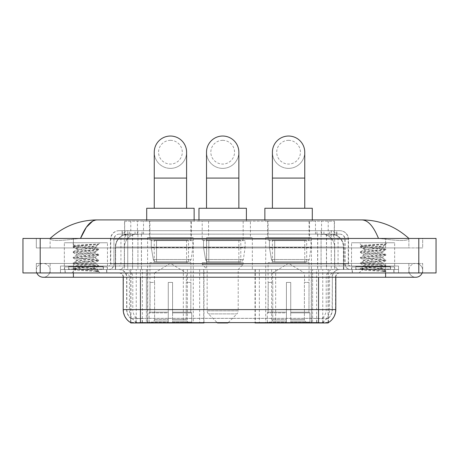 <?xml version="1.0" encoding="UTF-8"?>
<svg xmlns="http://www.w3.org/2000/svg" width="459" height="459" viewBox="0 0 459 459"><rect width="100%" height="100%" fill="white"/><g stroke="black" fill="none" stroke-linecap="round" stroke-linejoin="round"><path stroke-width="0.34" stroke-dasharray="2.29 1.72" d="M130.752 322.66L130.752 269.496L203.968 269.496L203.968 322.539M203.968 322.964L147.718 322.964L147.718 269.496M311.431 237.584L265.721 237.584L311.431 237.584L311.431 322.964L265.721 322.964L311.431 322.964M265.721 237.584L265.721 322.964M193.279 237.584L147.569 237.584L193.279 237.584L193.279 322.964L147.569 322.964L193.279 322.964M147.569 237.584L147.569 322.964M330.4 234.136L326.2 234.136L332.643 234.291C334.267 234.778 334.818 235.083 334.295 235.215L328.214 235.215L324.748 234.474L317.605 234.153L141.395 234.153L134.252 234.474L130.786 235.215L124.705 235.215L124.509 221.198L334.491 221.198L124.509 221.198M331.903 234.188A12.938 12.938 0 0 1 343.676 247.074L343.676 269.496L115.324 269.496L343.676 269.496M124.509 235.134L127.097 234.188L132.8 234.136L128.6 234.136M127.097 234.188A12.938 12.938 0 0 0 115.324 247.074L115.588 269.496M130.752 322.964L147.718 322.964M191.34 221.198L149.508 221.198L191.34 221.198L191.34 237.584L149.508 237.584L191.34 237.584M149.508 221.198L149.508 237.584M309.492 221.198L267.66 221.198L309.492 221.198L309.492 237.584L267.66 237.584L309.492 237.584M267.66 221.198L267.66 237.584M250.413 221.198L208.587 221.198L250.413 221.198L250.413 237.584L208.587 237.584L250.413 237.584M208.587 221.198L208.587 237.584M252.352 237.584L206.648 237.584L252.352 237.584L252.352 269.496L206.648 269.496L252.352 269.496M206.648 237.584L206.648 269.496M316.607 269.496L255.032 269.496L328.248 269.496L316.607 269.496L316.607 322.539M259.346 269.496L259.346 322.964L255.032 322.964M259.346 322.964L328.248 322.964M203.968 269.496L130.752 269.496M334.491 221.198L334.295 235.215L334.295 221.198M132.8 234.136L326.2 234.136M106.821 269.496L64.994 269.496L106.821 269.496L106.821 272.944L64.994 272.944L106.821 272.944M64.994 269.496L64.994 272.944M394.006 269.496L352.179 269.496L394.006 269.496L394.006 272.944L352.179 272.944L394.006 272.944M352.179 269.496L352.179 272.944M107.251 266.909L64.564 266.909L107.251 266.909L107.251 269.496L64.564 269.496L107.251 269.496M64.564 266.909L64.564 269.496M394.436 266.909L351.749 266.909L394.436 266.909L394.436 269.496L351.749 269.496L394.436 269.496M351.749 266.909L351.749 269.496M140.454 318.391L318.546 318.391C323.945 319.022 327.21 319.022 328.334 318.391A11.641 11.641 0 0 0 332.345 309.596L146.387 309.596L146.387 322.574C141.441 322.832 138.107 322.775 136.392 322.402L130.54 322.447L130.666 318.391C131.785 319.022 135.044 319.022 140.454 318.391L140.454 277.259L126.655 277.259L335.793 277.259A4.315 4.315 0 0 1 340.108 272.944L118.892 272.944L340.108 272.944M335.793 309.596L335.529 309.596A15.09 14.866 90 0 1 328.46 322.447L322.608 322.402C320.904 322.775 317.571 322.832 312.613 322.574L312.613 309.596L123.471 309.596A15.09 14.866 -90 0 0 130.54 322.447L130.666 322.62M328.46 322.453L328.46 318.139A11.641 11.464 90 0 0 332.132 309.596L332.345 277.259A7.763 7.763 0 0 1 340.108 269.496L118.892 269.496L340.108 269.496M130.666 318.391A11.641 11.641 0 0 1 126.655 309.596L126.655 277.259C126.196 272.543 123.609 269.955 118.892 269.496M355.627 269.496L390.557 269.496L355.627 269.496L355.627 266.909L390.557 266.909L355.627 266.909M390.557 269.496L390.557 266.909M68.443 269.496L103.373 269.496L68.443 269.496L68.443 266.909L103.373 266.909L68.443 266.909M103.373 269.496L103.373 266.909M398.532 269.496L60.468 269.496L398.532 269.496L398.532 272.944L60.468 272.944L398.532 272.944L398.532 269.496L385.6 269.496L398.532 269.496L398.532 272.944L398.532 266.048L60.468 266.048L398.532 266.048L398.532 269.496M312.613 322.574L146.387 322.574M328.46 318.139L322.608 318.064C320.904 318.621 317.576 318.707 312.613 318.322L146.387 318.322C141.435 318.707 138.102 318.621 136.392 318.064L130.54 318.139A11.641 11.464 -90 0 1 126.868 309.596L332.345 309.596L332.345 277.259L123.207 277.259L146.387 277.259L146.387 272.944M60.468 272.944L60.468 269.496L60.468 272.944L60.468 269.496L385.6 269.496L60.468 269.496L60.468 272.944L385.6 272.944L60.468 272.944M122.128 230.688L336.872 230.688L122.128 230.688L122.128 234.136L336.872 234.136L122.128 234.136M339.889 234.136L119.11 234.136L339.889 234.136A5.175 5.175 0 0 1 345.065 239.311L345.065 263.891L110.487 263.891A2.157 2.157 0 0 1 108.33 266.048L350.67 266.048L108.33 266.048M119.11 230.688L339.889 230.688L119.11 230.688A8.623 8.623 0 0 0 110.487 239.311L345.065 239.311L113.935 239.311L113.935 263.891A5.606 5.606 0 0 1 108.33 269.496L350.67 269.496L108.33 269.496M339.889 230.688A8.623 8.623 0 0 1 348.513 239.311L348.513 263.891L321.076 263.891L321.076 266.048M390.339 266.048L355.845 266.048L390.339 266.048L390.339 269.496L355.845 269.496L390.339 269.496M355.845 266.048L355.845 269.496M103.155 266.048L68.661 266.048L103.155 266.048L103.155 269.496L68.661 269.496L103.155 269.496M68.661 266.048L68.661 269.496M60.468 266.048L60.468 269.496L60.468 266.048M65.207 269.496L106.603 269.496L65.207 269.496L65.207 272.944L106.603 272.944L65.207 272.944M106.603 269.496L106.603 272.944M103.585 269.496L68.225 269.496L103.585 269.496A0.43 0.43 0 0 1 103.155 269.066L68.661 269.066L103.155 269.066L103.155 266.478A0.43 0.43 0 0 1 103.585 266.048L68.225 266.048L103.585 266.048M68.225 269.496A0.43 0.43 0 0 0 68.661 269.066L68.661 266.478A0.43 0.43 0 0 0 68.225 266.048M107.469 266.048L107.469 242.759L107.469 269.496L64.346 269.496L64.346 242.759L107.469 242.759L64.346 242.759L107.469 242.759L64.346 242.759L64.346 266.048L107.469 266.048L64.346 266.048M92.293 268.63C86.309 269.066 74.794 269.502 74.903 269.892C73.807 270.5 98.203 271.062 98.593 271.596L73.199 268.905L98.536 266.26L95.65 267.878L95.65 268.63L92.293 268.63L95.65 267.878C96.247 266.966 75.563 266.054 76.16 265.141C75.563 264.229 96.247 263.311 95.65 262.399C96.247 261.492 75.563 260.574 76.16 259.662C75.563 258.75 96.247 257.838 95.65 256.925C96.247 256.013 75.563 255.101 76.16 254.188C75.563 253.276 96.247 252.358 95.65 251.446L95.65 252.817C96.247 251.905 75.563 250.993 76.16 250.08C75.563 249.168 96.247 248.25 95.65 247.344L95.168 247.074C92.517 246.5 74.249 245.995 74.599 245.508L71.851 242.759L99.964 242.759L71.851 242.759M98.593 271.596L95.426 271.596L98.536 270.867L73.199 268.222L98.616 265.48L73.199 262.743L98.616 260.006L73.199 257.269L98.616 254.527L73.199 251.79L98.616 249.053L73.199 246.317L74.599 245.508C73.56 245.014 90.199 244.544 96.356 244.108L98.616 244.108L99.964 242.759M98.616 244.263L97.933 244.699L98.398 244.108M95.65 247.074L98.255 244.469C97.17 245.255 94.015 246.122 88.782 247.074L95.65 247.074M98.536 266.26L92.259 265.256L79.55 264.338L73.199 263.426L98.616 260.689L73.199 257.952L98.536 255.307L95.65 256.925L95.65 258.297C96.247 257.384 75.563 256.466 76.16 255.554C75.563 254.647 96.247 253.729 95.65 252.817L98.536 254.435M98.536 255.307L92.259 254.303L79.55 253.391L73.199 252.473L98.536 249.828L95.65 251.446C96.247 250.539 75.563 249.621 76.16 248.709L76.16 250.08L73.279 251.698M98.536 249.828L92.259 248.824L73.279 247.091L76.16 248.709C77.232 248.176 81.444 247.631 88.782 247.074M98.536 260.781L95.65 262.399L95.65 263.77C96.247 262.858 75.563 261.946 76.16 261.033C75.563 260.121 96.247 259.203 95.65 258.297L98.536 259.914M73.279 252.57L76.269 254.309L76.16 255.554L73.279 257.172M95.426 271.596C97.015 271.097 97.578 270.592 97.107 270.087L93.372 268.63C88.203 267.947 75.655 267.213 76.16 266.507C75.563 265.595 96.247 264.682 95.65 263.77L98.536 265.388M73.279 258.044L76.269 259.788L76.16 261.033L73.279 262.651M93.372 268.63L95.65 268.63L98.536 270.867M73.279 263.523L76.269 265.262L76.16 266.507L73.279 268.125M98.616 270.959L98.616 271.596L99.964 272.944L71.851 272.944L99.964 272.944M73.279 268.997L74.932 269.961L71.851 272.944M73.279 246.225L96.356 244.108M73.279 247.091L79.55 246.087L98.536 244.354M352.397 269.496L393.793 269.496L352.397 269.496L352.397 272.944L393.793 272.944L352.397 272.944M393.793 269.496L393.793 272.944M390.775 269.496L355.415 269.496L390.775 269.496A0.43 0.43 0 0 1 390.339 269.066L355.845 269.066L390.339 269.066L390.339 266.478A0.43 0.43 0 0 1 390.775 266.048L355.415 266.048L390.775 266.048M355.415 269.496A0.43 0.43 0 0 0 355.845 269.066L355.845 266.478A0.43 0.43 0 0 0 355.415 266.048M394.654 266.048L394.654 242.759L394.654 269.496L351.531 269.496L351.531 242.759L394.654 242.759L351.531 242.759L394.654 242.759L351.531 242.759L351.531 266.048L394.654 266.048L351.531 266.048M379.478 268.63C373.494 269.066 361.985 269.502 362.088 269.892C360.992 270.5 385.388 271.062 385.784 271.596L360.384 268.905L385.721 266.26L382.84 267.878L382.84 268.63L379.478 268.63L382.84 267.878C383.437 266.966 362.753 266.054 363.35 265.141C362.753 264.229 383.437 263.311 382.84 262.399C383.437 261.492 362.753 260.574 363.35 259.662C362.753 258.75 383.437 257.838 382.84 256.925C383.437 256.013 362.753 255.101 363.35 254.188C362.753 253.276 383.437 252.358 382.84 251.446L382.84 252.817C383.437 251.905 362.753 250.993 363.35 250.08C362.753 249.168 383.437 248.25 382.84 247.344L382.353 247.074C379.702 246.5 361.44 245.995 361.784 245.508L359.036 242.759L387.149 242.759L359.036 242.759M360.464 268.997L362.117 269.961L359.036 272.944L387.149 272.944L385.801 271.596L382.611 271.596L385.721 270.867L360.384 268.222L385.801 265.48L360.384 262.743L385.801 260.006L360.384 257.269L385.801 254.527L360.384 251.79L385.801 249.053L360.384 246.317L361.784 245.508C360.745 245.014 377.384 244.544 383.54 244.108L385.801 244.108L387.149 242.759M385.801 244.263L385.124 244.699L385.583 244.108M382.84 247.074L385.44 244.469C384.355 245.255 381.2 246.122 375.973 247.074L382.84 247.074M385.721 266.26L379.45 265.256L366.741 264.338L360.384 263.426L385.801 260.689L360.384 257.952L385.721 255.307L382.84 256.925L382.84 258.297C383.437 257.384 362.753 256.466 363.35 255.554C362.753 254.647 383.437 253.729 382.84 252.817L385.721 254.435M385.721 255.307L379.45 254.303L366.741 253.391L360.384 252.473L385.721 249.828L382.84 251.446C383.437 250.539 362.753 249.621 363.35 248.709L363.35 250.08L360.464 251.698M385.721 249.828L379.45 248.824L360.464 247.091L363.35 248.709C364.423 248.176 368.629 247.631 375.973 247.074M385.721 260.781L382.84 262.399L382.84 263.77C383.437 262.858 362.753 261.946 363.35 261.033C362.753 260.121 383.437 259.203 382.84 258.297L385.721 259.914M360.464 252.57L363.459 254.309L363.35 255.554L360.464 257.172M382.611 271.596C384.2 271.097 384.762 270.592 384.292 270.087L380.563 268.63C375.387 267.947 362.839 267.213 363.35 266.507C362.753 265.595 383.437 264.682 382.84 263.77L385.721 265.388M360.464 258.044L363.459 259.788L363.35 261.033L360.464 262.651M380.563 268.63L382.84 268.63L385.721 270.867M360.464 263.523L363.459 265.262L363.35 266.507L360.464 268.125M387.149 272.944L359.036 272.944M360.464 246.225L383.54 244.108M360.464 247.091L366.741 246.087L385.721 244.354M170.427 168.378A16.168 16.168 0 0 0 186.595 152.204A16.168 16.168 0 0 1 170.427 168.378A16.168 16.168 0 0 0 186.595 152.204A16.168 16.168 0 0 0 170.427 136.036A16.168 16.168 0 0 0 154.253 152.204A16.168 16.168 0 0 0 170.427 168.378A16.168 16.168 0 0 1 154.253 152.204M170.427 140.345A11.859 11.859 0 0 1 182.28 152.204A11.859 11.859 0 0 1 170.427 164.064A11.859 11.859 0 0 1 158.567 152.204A11.859 11.859 0 0 1 170.427 140.345M154.253 208.266L186.595 208.266L154.253 208.266M154.471 282.428L154.471 272.944L186.377 272.944L170.427 263.357L154.471 272.944L186.377 272.944L186.377 282.428M186.234 319.487L186.234 282.428L186.234 319.487L186.87 321.007L188.838 322.964L172.578 322.964L190.835 322.964L172.578 322.964L172.578 322.103L191.701 322.103L172.578 322.103L172.578 312.877L191.701 312.877L172.578 312.877L172.578 312.183L191.007 312.183L172.578 312.183L172.578 322.964L190.835 322.964L191.701 322.103L191.701 312.877L190.795 312.183L190.904 282.428L190.795 312.183L191.701 312.877L191.701 322.103L190.835 322.964L188.838 322.964L186.87 321.007L186.234 319.487L172.578 319.487L172.578 322.964L172.578 282.428L172.578 319.487L186.234 319.487M168.269 282.428L172.578 282.428L168.269 282.428L168.269 312.183L150.053 312.183L168.269 312.183L168.269 282.428L168.269 319.487L168.269 282.428L172.578 282.428L172.578 312.183L172.578 282.428L168.269 282.428M154.614 282.428L154.614 319.487L153.977 321.007L152.009 322.964L168.269 322.964L168.269 319.487L168.269 322.964L150.013 322.964L168.269 322.964L168.269 322.103L168.269 322.964L150.013 322.964L149.146 322.103L168.269 322.103L149.146 322.103L149.146 312.877L168.269 312.877L168.269 322.103L168.269 312.877L149.146 312.877L149.841 312.183L168.269 312.183L168.269 312.877L168.269 312.183L149.841 312.183L150.053 282.428L150.053 312.183L149.146 312.877L149.146 322.103L150.013 322.964L152.009 322.964L153.977 321.007L154.614 319.487L154.614 282.428L149.944 282.428L154.614 282.428M149.944 262.594L190.904 262.594L149.944 262.594L149.944 282.428M190.904 262.594L190.904 282.428M154.253 240.172L186.595 240.172L154.253 240.172L154.253 262.594L186.595 262.594L154.253 262.594M186.595 240.172L186.595 262.594M149.944 221.198L190.904 221.198L149.944 221.198L149.944 240.172L190.904 240.172L149.944 240.172M190.904 221.198L190.904 240.172M146.708 219.907L146.708 221.198L194.14 221.198L146.708 221.198M194.14 219.907L194.14 221.198M146.708 208.266L194.14 208.266M190.795 282.428L186.234 282.428L190.795 282.428M192.849 240.602L151.263 240.602L192.849 240.602L192.849 247.504L151.263 247.504L151.263 240.602L151.263 247.504L153.34 259.519C153.851 260.999 154.924 261.739 156.548 261.733L188.534 261.733L156.548 261.733L156.553 240.602L156.548 261.733C154.93 261.739 153.857 261.005 153.34 259.519L151.263 247.504L192.849 247.504L191.099 259.519L153.34 259.519L191.099 259.519C189.986 261.383 189.131 262.123 188.54 261.733L188.534 240.602L156.553 240.602L188.534 240.602M288.573 168.378A16.168 16.168 0 0 0 304.747 152.204A16.168 16.168 0 0 1 288.573 168.378A16.168 16.168 0 0 0 304.747 152.204A16.168 16.168 0 0 0 288.573 136.036A16.168 16.168 0 0 0 272.405 152.204A16.168 16.168 0 0 0 288.573 168.378A16.168 16.168 0 0 1 272.405 152.204M288.573 140.345A11.859 11.859 0 0 1 300.433 152.204A11.859 11.859 0 0 1 288.573 164.064A11.859 11.859 0 0 1 276.72 152.204A11.859 11.859 0 0 1 288.573 140.345M272.405 208.266L304.747 208.266L272.405 208.266M272.623 282.428L272.623 272.944L304.529 272.944L288.573 263.357L272.623 272.944L304.529 272.944L304.529 282.428M304.386 319.487L304.386 282.428L304.386 319.487L305.023 321.007L306.991 322.964L290.731 322.964L308.987 322.964L290.731 322.964L290.731 322.103L309.854 322.103L290.731 322.103L290.731 312.877L309.854 312.877L290.731 312.877L290.731 312.183L309.159 312.183L290.731 312.183L290.731 322.964L308.987 322.964L309.854 322.103L309.854 312.877L308.947 312.183L309.056 282.428L308.947 312.183L309.854 312.877L309.854 322.103L308.987 322.964L306.991 322.964L305.023 321.007L304.386 319.487L290.731 319.487L290.731 322.964L290.731 282.428L290.731 319.487L304.386 319.487M286.422 282.428L290.731 282.428L286.422 282.428L286.422 312.183L268.205 312.183L286.422 312.183L286.422 282.428L286.422 319.487L286.422 282.428L290.731 282.428L290.731 312.183L290.731 282.428L286.422 282.428M272.766 282.428L272.766 319.487L272.13 321.007L270.162 322.964L286.422 322.964L286.422 319.487L286.422 322.964L268.165 322.964L286.422 322.964L286.422 322.103L286.422 322.964L268.165 322.964L267.299 322.103L286.422 322.103L267.299 322.103L267.299 312.877L286.422 312.877L286.422 322.103L286.422 312.877L267.299 312.877L267.993 312.183L286.422 312.183L286.422 312.877L286.422 312.183L267.993 312.183L268.205 282.428L268.205 312.183L267.299 312.877L267.299 322.103L268.165 322.964L270.162 322.964L272.13 321.007L272.766 319.487L272.766 282.428L268.096 282.428L272.766 282.428M268.096 262.594L309.056 262.594L268.096 262.594L268.096 282.428M309.056 262.594L309.056 282.428M272.405 240.172L304.747 240.172L272.405 240.172L272.405 262.594L304.747 262.594L272.405 262.594M304.747 240.172L304.747 262.594M268.096 221.198L309.056 221.198L268.096 221.198L268.096 240.172L309.056 240.172L268.096 240.172M309.056 221.198L309.056 240.172M264.86 219.907L264.86 221.198L312.292 221.198L264.86 221.198M312.292 219.907L312.292 221.198M264.86 208.266L312.292 208.266M308.947 282.428L304.386 282.428L308.947 282.428M311.001 240.602L269.41 240.602L311.001 240.602L311.001 247.504L269.41 247.504L269.41 240.602L269.41 247.504L271.493 259.519C272.003 260.999 273.076 261.739 274.7 261.733L306.687 261.733L274.7 261.733L274.706 240.602L274.7 261.733C273.076 261.739 272.009 261.005 271.493 259.519L269.41 247.504L311.001 247.504L309.251 259.519L271.493 259.519L309.251 259.519C308.138 261.383 307.283 262.123 306.692 261.733L306.687 240.602L274.706 240.602L306.687 240.602M222.69 168.378A16.168 16.168 0 0 0 238.858 152.204A16.168 16.168 0 0 1 222.69 168.378A16.168 16.168 0 0 0 238.858 152.204A16.168 16.168 0 0 0 222.69 136.036A16.168 16.168 0 0 0 206.516 152.204A16.168 16.168 0 0 0 222.69 168.378A16.168 16.168 0 0 1 206.516 152.204M222.69 140.345A11.859 11.859 0 0 1 234.543 152.204A11.859 11.859 0 0 1 222.69 164.064A11.859 11.859 0 0 1 210.83 152.204A11.859 11.859 0 0 1 222.69 140.345M206.516 208.266L238.858 208.266L206.516 208.266M228.284 322.539L236.947 313.881L208.426 313.881L236.947 313.881A4.315 4.315 0 0 0 238.21 310.829L207.164 310.829A4.315 4.315 0 0 0 208.426 313.881L217.09 322.539M238.21 269.496L207.164 269.496L207.164 310.829L238.21 310.829L238.21 269.496L243.167 264.321L202.207 264.321L243.167 264.321L243.167 262.594L202.207 262.594L202.207 264.321L207.164 269.496L238.21 269.496M206.516 240.172L238.858 240.172L206.516 240.172L206.516 262.594L238.858 262.594L206.516 262.594M238.858 240.172L238.858 262.594M202.207 221.198L243.167 221.198L202.207 221.198L202.207 240.172L243.167 240.172L202.207 240.172M243.167 221.198L243.167 240.172M198.971 219.907L198.971 221.198L246.403 221.198L198.971 221.198M246.403 219.907L246.403 221.198M198.971 208.266L246.403 208.266M202.207 262.594L243.167 262.594M217.514 322.964L227.859 322.964M245.112 240.602L203.521 240.602L245.112 240.602L245.112 247.504L203.521 247.504L203.521 240.602L203.521 247.504L205.603 259.519C206.114 260.999 207.187 261.739 208.811 261.733L240.797 261.733L208.811 261.733L208.816 240.602L208.811 261.733C207.193 261.739 206.12 261.005 205.603 259.519L203.521 247.504L245.112 247.504L243.362 259.519L205.603 259.519L243.362 259.519C242.237 261.389 241.382 262.123 240.803 261.733L240.797 240.602L208.816 240.602L240.797 240.602M385.6 272.944L385.6 263.46L385.6 272.944L385.6 263.46L73.4 263.46L415.785 263.46A6.902 6.902 0 0 1 422.177 272.944A6.902 6.902 0 0 0 422.682 270.357A6.902 6.902 0 0 1 422.177 272.944A6.902 6.902 0 0 0 415.785 263.46A6.902 6.902 0 0 0 408.883 270.357A6.902 6.902 0 0 1 415.785 263.46L385.6 263.46L422.682 263.46L422.682 272.944L50.117 272.944L422.682 272.944L422.682 263.46L36.318 263.46L36.318 272.944L385.6 272.944L36.318 272.944L36.318 263.46L385.6 263.46L385.6 277.259L385.6 270.357L385.6 277.259L73.4 277.259L73.4 263.46L50.117 263.46L73.4 263.46L73.4 272.944M73.4 277.259L43.215 277.259A6.902 6.902 0 0 0 50.117 270.357A6.902 6.902 0 0 0 43.215 263.46A6.902 6.902 0 0 0 36.823 272.944A6.902 6.902 0 0 1 36.318 270.357A6.902 6.902 0 0 0 36.823 272.944M43.215 277.259A6.902 6.902 0 0 0 50.117 270.357A6.902 6.902 0 0 1 43.215 277.259A6.902 6.902 0 0 0 50.117 270.357A6.902 6.902 0 0 0 43.215 263.46A6.902 6.902 0 0 0 36.318 270.357M385.6 277.259L415.785 277.259A6.902 6.902 0 0 1 408.883 270.357A6.902 6.902 0 0 0 415.785 277.259A6.902 6.902 0 0 1 408.883 270.357M351.531 269.496L394.654 269.496M64.346 269.496L107.469 269.496M128.319 234.136L330.841 234.136L128.319 234.136A12.938 12.938 0 0 0 115.381 247.074L132.628 247.074L132.628 269.496L115.381 269.496L343.78 269.496L132.628 269.496M330.841 234.136A12.938 12.938 0 0 1 343.78 247.074L343.78 269.496M408.883 238.445C395.377 226.253 379.691 220.068 361.824 219.907L97.176 219.907C79.378 220.045 63.686 226.224 50.117 238.445L50.117 238.835C51.494 240.906 59.251 241.004 73.4 239.139L80.509 238.445L378.491 238.445L385.6 239.139C399.72 241.004 407.483 240.906 408.883 238.835L408.883 238.445L408.883 238.835C407.506 240.906 399.749 241.004 385.6 239.139L378.491 238.445L80.509 238.445L73.4 239.139C59.28 241.004 51.517 240.906 50.117 238.835L50.117 238.445M436.05 238.445L436.05 272.944L22.95 272.944L22.95 238.445L436.05 238.445M73.4 238.445L385.6 238.445L73.4 238.445L73.4 247.935L422.682 247.935L422.682 238.445L385.6 238.445L422.682 238.445L422.682 247.935L36.318 247.935L36.318 238.445L36.318 247.935L385.6 247.935L50.117 247.935L73.4 247.935L73.4 238.445M408.883 263.46L408.883 272.944L408.883 263.46M50.117 263.46L50.117 272.944L50.117 263.46M408.883 247.935L385.6 247.935L408.883 247.935L408.883 238.835L408.883 247.935M50.117 247.935L50.117 238.835L50.117 247.935M361.824 219.907C367.986 220.091 373.546 226.27 378.491 238.445M92.701 221.118L97.176 219.907M156.548 261.733L188.54 261.733L156.548 261.733M274.7 261.733L306.692 261.733L274.7 261.733M208.811 261.733L240.803 261.733L208.811 261.733M199.654 269.496L199.654 322.964M124.705 235.215L124.705 221.198M126.357 234.291A12.938 12.737 -90 0 0 115.588 247.074L343.676 247.074L326.429 247.074L326.429 269.496M343.412 269.496L343.412 247.074A12.938 12.737 90 0 0 332.643 234.291M132.571 234.136L132.571 247.074L115.324 247.074L115.324 269.496M130.93 322.964L130.93 269.496M275.67 269.496L275.67 322.539M317.605 234.153L317.605 269.496M324.748 234.474A12.938 12.737 90 0 1 334.594 247.074L334.594 269.496M141.395 234.153L141.395 269.496M134.252 234.474A12.938 12.737 -90 0 0 124.406 247.074L124.406 269.496M326.429 234.136L326.429 247.074L132.571 247.074L132.571 269.496M136.254 322.964L136.254 269.496M311.282 322.964L311.282 269.496M322.746 322.964L322.746 269.496M328.07 322.964L328.07 269.496M183.33 269.496L183.33 322.539M142.393 322.539L142.393 269.496M137.442 234.165L137.442 221.198M130.786 235.215L130.786 221.198M143.524 234.165L143.524 221.198M315.476 234.165L315.476 221.198M328.214 235.215L328.214 221.198M321.558 234.165L321.558 221.198M187.381 269.496L187.381 322.539M271.619 269.496L271.619 322.539M255.296 269.496L255.296 322.539M203.704 269.496L203.704 322.539M142.181 322.539L142.181 318.276M322.608 322.402A15.09 14.866 90 0 0 329.602 309.596L312.613 309.596L312.613 277.259L332.132 277.259A7.763 7.642 -90 0 1 339.78 269.496M318.546 272.944L318.546 277.259L140.454 277.259L140.454 272.944M335.793 277.259L318.546 277.259L318.546 318.391M119.22 272.944A4.315 4.246 90 0 1 123.471 277.259L123.207 309.596M125.152 272.944A4.315 4.246 90 0 1 129.398 277.259L129.398 309.596A15.09 14.866 -90 0 0 136.392 322.402M339.78 272.944A4.315 4.246 -90 0 0 335.529 277.259L335.529 309.596L329.602 309.596L329.602 277.259A4.315 4.246 -90 0 1 333.848 272.944M136.392 318.064A11.641 11.464 -90 0 1 132.794 309.596L146.387 309.596L146.387 318.322M312.613 318.322L312.613 272.944M322.608 318.064A11.641 11.464 90 0 0 326.206 309.596L326.206 277.259A7.763 7.642 -90 0 1 333.848 269.496M125.152 269.496A7.763 7.642 90 0 1 132.794 277.259L132.794 309.596L126.868 309.596L126.868 277.259A7.763 7.642 90 0 0 119.22 269.496M146.387 269.496L146.387 309.596L146.387 277.259L312.613 277.259L312.613 269.496M140.454 269.496L140.454 277.259M318.546 269.496L318.546 277.259M311.5 322.539L311.5 318.276M147.5 322.539L147.5 318.276M322.964 322.338L322.964 317.972M328.288 322.338L328.288 317.972M136.036 322.338L136.036 317.972M130.712 322.338L130.712 317.972M316.819 322.539L316.819 318.276M135.066 234.136L135.066 230.688M321.076 230.688L321.076 239.311L348.513 239.311L331.266 239.311L331.266 234.136M137.924 230.688L137.924 263.891L114.148 263.891A5.606 5.519 90 0 1 108.622 269.496M127.734 266.048L127.734 263.891L331.266 263.891L331.266 239.311L331.266 263.891L345.065 263.891C345.397 267.293 347.262 269.163 350.67 269.496M331.266 230.688L331.266 239.311L110.487 239.311L110.487 263.891L348.513 263.891C348.628 265.187 349.351 265.904 350.67 266.048M119.11 234.136C116.856 234.239 115.255 235.318 114.314 237.366L113.935 239.311L113.935 263.891L127.734 263.891L127.734 230.688M350.378 266.048A2.157 2.123 -90 0 1 348.255 263.891L348.255 239.311A8.623 8.492 90 0 0 339.758 230.688M73.4 266.048L73.4 269.496L73.4 266.048M385.6 266.048L385.6 269.496L385.6 266.048M129.432 230.688A8.623 8.492 -90 0 0 120.935 239.311L120.935 263.891A2.157 2.123 90 0 1 118.812 266.048M119.242 230.688A8.623 8.492 -90 0 0 110.745 239.311L110.745 263.891A2.157 2.123 90 0 1 108.622 266.048M329.568 230.688A8.623 8.492 90 0 1 338.065 239.311L338.065 263.891A2.157 2.123 -90 0 0 340.188 266.048M119.242 234.136A5.175 5.095 -90 0 0 114.148 239.311L321.076 239.311L321.076 263.891L137.924 263.891L137.924 266.048M331.266 266.048L331.266 269.496M137.924 234.136L137.924 269.496M129.432 234.136A5.175 5.095 -90 0 0 124.332 239.311L124.332 263.891A5.606 5.519 90 0 1 118.812 269.496M127.734 234.136L127.734 269.496M339.758 234.136A5.175 5.095 90 0 1 344.852 239.311L344.852 263.891A5.606 5.519 -90 0 0 350.378 269.496M329.568 234.136A5.175 5.095 90 0 1 334.668 239.311L334.668 263.891A5.606 5.519 -90 0 0 340.188 269.496M321.076 234.136L321.076 269.496M122.329 234.136L122.329 230.688M129.323 234.136L129.323 230.688M142.06 234.136L142.06 230.688M316.939 234.136L316.939 230.688M329.677 234.136L329.677 230.688M336.671 234.136L336.671 230.688M323.934 234.136L323.934 230.688M103.155 266.478L68.661 266.478L103.155 266.478M390.339 266.478L355.845 266.478L390.339 266.478M186.595 178.081L154.253 178.081M154.614 319.487L168.269 319.487L154.614 319.487M186.87 321.007L172.578 321.007L186.87 321.007M153.977 321.007L168.269 321.007L153.977 321.007M304.747 178.081L272.405 178.081M272.766 319.487L286.422 319.487L272.766 319.487M305.023 321.007L290.731 321.007L305.023 321.007M272.13 321.007L286.422 321.007L272.13 321.007M238.858 178.081L206.516 178.081M128.382 234.136A12.938 12.737 -90 0 0 115.645 247.074L115.381 269.496M326.527 234.136L326.527 247.074L343.78 247.074L343.516 269.496M132.628 234.136L132.628 247.074L326.527 247.074L326.527 269.496M418.803 238.445L418.803 272.944M40.197 238.445L40.197 272.944M385.6 247.935L385.6 238.445L385.6 247.935M73.4 247.935L73.4 239.139L73.4 247.935M330.778 234.136A12.938 12.737 -90 0 1 343.516 247.074L334.697 247.074L334.697 269.496M321.954 234.136A12.938 12.737 90 0 1 334.697 247.074L317.708 247.074L317.708 269.496M317.708 234.136L317.708 247.074L141.452 247.074L141.452 269.496M141.452 234.136L141.452 247.074L124.464 247.074L124.464 269.496M137.201 234.136A12.938 12.737 90 0 0 124.464 247.074L115.645 247.074L115.645 269.496M328.248 322.66L328.248 269.496M255.032 269.496L255.032 322.539M123.207 277.259C122.949 274.637 121.515 273.203 118.892 272.944M336.872 234.136L336.872 230.688M73.199 268.222L73.199 268.905M98.616 265.48L98.616 266.168M73.199 262.743L73.199 263.426M98.616 260.006L98.616 260.689M73.199 257.269L73.199 257.952M98.616 254.527L98.616 255.215M73.199 251.79L73.199 252.473M98.616 249.053L98.616 249.736M73.199 246.317L73.199 246.999M95.541 247.217L98.536 248.962M385.801 271.596L385.801 270.959M360.384 268.222L360.384 268.905M385.801 265.48L385.801 266.168M360.384 262.743L360.384 263.426M385.801 260.006L385.801 260.689M360.384 257.269L360.384 257.952M385.801 254.527L385.801 255.215M360.384 251.79L360.384 252.473M385.801 249.053L385.801 249.736M360.384 246.317L360.384 246.999M382.731 247.217L385.721 248.962M73.4 263.46L43.215 263.46L73.4 263.46"/><path stroke-width="0.69" d="M203.968 322.539L203.968 322.964L130.752 322.964L130.752 322.66M328.248 322.66L328.248 322.964L255.032 322.964L255.032 322.539M123.207 277.259L123.207 309.596A15.09 15.09 0 0 0 130.666 322.62C131.785 323.05 135.044 323.05 140.454 322.62L318.546 322.62C323.945 323.05 327.21 323.05 328.334 322.62A15.09 15.09 0 0 0 335.793 309.596L335.793 277.259M154.253 208.266L154.253 152.204A16.168 16.168 0 0 1 170.427 136.036A16.168 16.168 0 0 1 186.595 152.204A16.168 16.168 0 0 0 170.427 136.036M186.595 208.266L186.595 152.204M194.14 219.907L194.14 208.266L146.708 208.266L146.708 219.907M272.405 208.266L272.405 152.204A16.168 16.168 0 0 1 288.573 136.036A16.168 16.168 0 0 1 304.747 152.204A16.168 16.168 0 0 0 288.573 136.036M304.747 208.266L304.747 152.204M312.292 219.907L312.292 208.266L264.86 208.266L264.86 219.907M206.516 208.266L206.516 152.204A16.168 16.168 0 0 1 222.69 136.036A16.168 16.168 0 0 1 238.858 152.204A16.168 16.168 0 0 0 222.69 136.036M238.858 208.266L238.858 152.204M228.284 322.539L227.859 322.964L217.514 322.964L217.09 322.539M246.403 219.907L246.403 208.266L198.971 208.266L198.971 219.907M36.823 272.944A6.902 6.902 0 0 0 43.215 277.259A6.902 6.902 0 0 1 36.823 272.944A6.902 6.902 0 0 0 43.215 277.259L415.785 277.259A6.902 6.902 0 0 0 422.177 272.944A6.902 6.902 0 0 1 415.785 277.259A6.902 6.902 0 0 0 422.177 272.944A6.902 6.902 0 0 1 415.785 277.259M378.491 238.445C373.546 226.27 367.986 220.091 361.824 219.907L97.176 219.907C91.014 220.091 85.454 226.27 80.509 238.445L86.315 227.297L92.701 221.118M40.197 238.445L436.05 238.445L436.05 272.944L22.95 272.944L22.95 238.445L40.197 238.445L40.197 272.944M361.824 219.907C379.622 220.045 395.314 226.224 408.883 238.445L407.414 237.114M51.586 237.114L50.117 238.445C63.623 226.253 79.309 220.068 97.176 219.907M275.67 322.539L275.67 322.964M316.607 322.964L316.607 322.539M183.33 322.539L183.33 322.964M142.393 322.964L142.393 322.539M187.381 322.539L187.381 322.964M271.619 322.539L271.619 322.964M255.296 322.539L255.296 322.964M203.704 322.539L203.704 322.964M318.546 322.62L318.546 309.596L335.793 309.596M123.207 309.596L140.454 309.596L140.454 322.62M140.454 277.259L140.454 309.596L318.546 309.596L318.546 277.259M154.253 178.081L186.595 178.081M272.405 178.081L304.747 178.081M206.516 178.081L238.858 178.081M385.6 272.944L385.6 277.259M73.4 272.944L73.4 277.259M418.803 238.445L418.803 272.944"/></g></svg>
